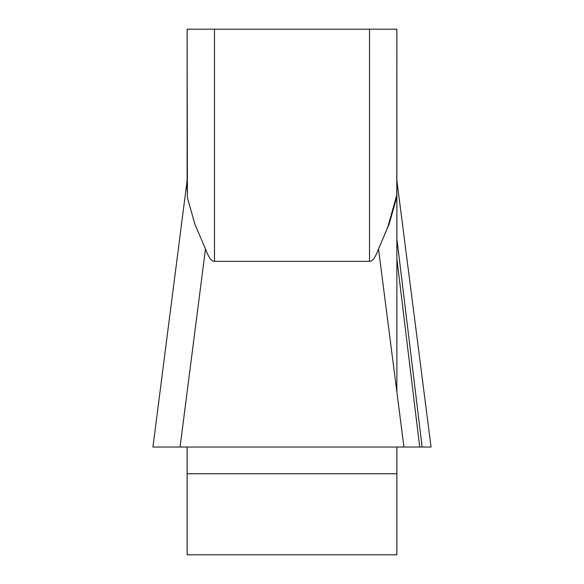 <?xml version="1.0" encoding="UTF-8"?>
<svg xmlns="http://www.w3.org/2000/svg" width="584" height="584" viewBox="0 0 584 584"><rect width="100%" height="100%" fill="white"/><g stroke="black" fill="none" stroke-linecap="round" stroke-linejoin="round"><path stroke-width="0.88" d="M187.121 29.2L369.519 29.2L369.519 261.347C372.607 261.303 375.607 257.164 378.527 248.937C375.607 257.164 372.607 261.303 369.519 261.347L214.481 261.347C211.393 261.303 208.393 257.164 205.473 248.937L194.91 224.285L187.398 197.823L187.121 29.2L187.121 190.734L187.121 180.529L152.935 447.037L187.121 180.529M187.121 447.037L187.121 554.8L396.879 554.8L396.879 447.037M396.879 392.054L396.879 29.2L396.784 194.954L387.769 227.213L378.527 248.937L403.931 447.037L152.935 447.037L180.069 447.037L205.473 248.937M369.519 29.2L396.879 29.2M378.651 248.58L389.09 224.285L396.602 197.823L396.879 190.734M396.879 180.529L431.065 447.037L152.95 447.037L403.931 447.037M161.856 447.037L419.714 447.037L396.879 258.865M422.144 447.037L396.879 238.878M214.481 29.2L214.481 261.347M396.879 473.748L187.121 473.748"/></g></svg>
